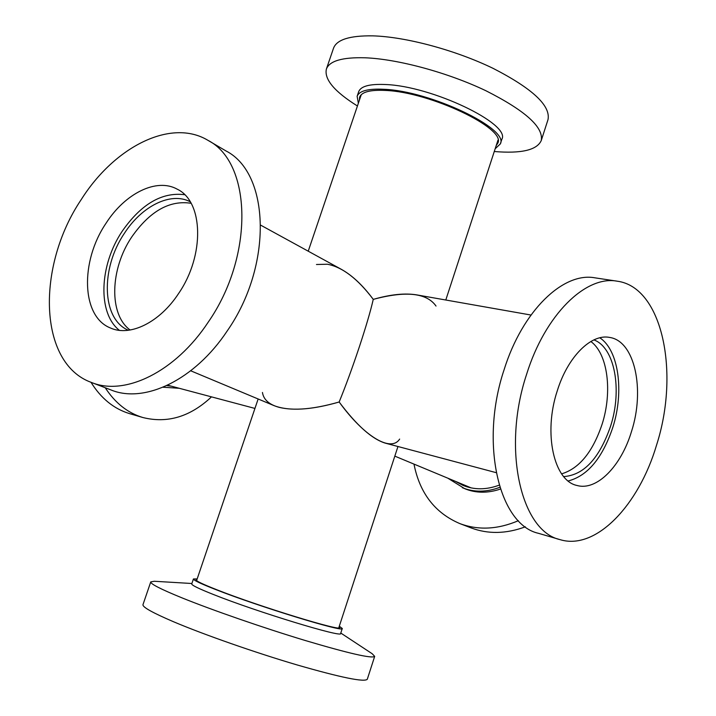 <?xml version="1.0" encoding="UTF-8"?>
<svg xmlns="http://www.w3.org/2000/svg" width="716" height="716" viewBox="0 0 716 716"><rect width="100%" height="100%" fill="white"/><g stroke="black" fill="none" stroke-linecap="round" stroke-linejoin="round"><path stroke-width="1.07" d="M530.959 315.031L416.882 294.911C405.095 292.925 390.551 294.41 373.26 299.377C370.62 310.932 365.93 326.908 359.199 347.287C352.335 367.836 345.658 386.067 339.16 401.998C356.675 425.394 372.069 439.114 385.333 443.15L496.152 472.65M399.644 439.078C391.115 452.476 364.408 436.876 339.16 401.998C314.27 409.203 294.276 410.993 279.177 407.359C269.127 404.594 263.551 399.635 262.45 392.466M316.472 264.499L327.409 264.231C342.525 267.149 357.812 278.864 373.26 299.377C405.847 290.642 426.772 292.871 436.026 306.054M494.264 151.515C521.248 153.761 536.91 150.109 541.242 140.578C543.766 127.269 525.32 110.667 485.922 90.753C447.992 72.611 397.998 59.07 365.169 57.79C342.338 57.146 329.405 60.923 326.371 69.103C324.124 79.333 334.479 91.63 357.427 105.995M541.242 140.578L548.017 119.581C550.738 105.664 532.489 88.614 493.252 68.441C455.474 50.084 405.533 36.713 372.615 35.854C349.721 35.532 336.681 39.648 333.513 48.232L326.371 69.103M495.168 148.767L500.323 143.925L501.835 139.298C511.063 124.047 431.811 85.983 385.387 84.524C369.689 83.826 360.783 86.206 358.689 91.684L357.132 96.284L358.358 103.256M500.323 143.925C509.506 128.853 430.182 90.887 383.776 89.285C368.087 88.542 359.208 90.869 357.132 96.284M496.17 145.679L497.79 143.155C506.615 128.594 430.173 92.015 385.396 90.44C370.226 89.706 361.634 91.961 359.62 97.188L359.405 100.186M191.879 583.504L154.316 581.267L150.763 581.893C150.324 583.853 160.661 589.152 181.792 597.779C212.33 610.166 263.452 627.878 305.186 640.489C348.916 653.466 372.078 658.765 374.683 656.375L372.213 653.753L340.789 633.042M150.763 581.893L142.976 604.644C142.368 607.07 152.597 612.789 173.639 621.792C204.069 634.689 255.236 652.598 297.14 664.949C341.076 677.596 364.453 682.375 367.29 679.26L374.683 656.375M197.177 578.913L193.418 578.967L191.736 583.943C191.566 585.169 198.797 588.695 213.431 594.504C256.534 611.768 343.582 638.278 340.646 633.472L342.275 628.478L339.303 626.196M193.418 578.967C193.275 580.121 200.525 583.585 215.167 589.34C258.315 606.443 345.273 633.069 342.275 628.478M196.972 579.521L196.041 579.817C195.898 580.945 202.914 584.292 217.082 589.859C258.727 606.354 342.517 632.013 339.67 627.601L339.107 626.804M105.252 387.759C115.204 403.081 127.761 413.016 142.94 417.544C167.472 423.639 190.322 416.748 211.489 396.87M91.004 382.29C101.081 398.499 114.014 408.97 129.811 413.705L142.94 417.544M163.096 387.213L179.269 388.296M166.765 385.593L171.455 386.21M560.073 539.64L538.486 533.322C498.998 524.676 479.46 443.159 504.118 369.662C522.492 310.681 563.268 271.803 594.907 277.826L617.147 281.182C662.47 287.009 679.967 372.589 656.554 445.101C638.762 505.415 595.775 550.676 560.073 539.64C520.89 531.129 501.782 448.798 526.591 374.352C545.1 314.619 585.778 275.186 617.147 281.182M590.834 341.496C607.803 353.785 612.574 391.625 602.138 424.114C592.794 451.93 579.28 468.515 561.604 473.858M593.877 339.894C614.811 347.448 622.401 389.728 610.632 426.038C599.462 458.347 583.817 475.191 563.689 476.588M599.793 337.8C618.74 350.088 624.298 391.616 612.869 427.237C602.505 458.034 587.603 475.943 568.173 480.973M557.209 391.017C567.734 356.658 591.318 333.441 609.737 337.451C634.823 341.111 645.098 389.629 631.512 431.471C621.22 466.018 596.875 491.14 577.042 485.484C553.96 480.955 543.158 433.493 557.209 391.017M190.707 370.79L274.192 405.695C289.094 411.351 310.753 410.125 339.16 401.998C345.658 386.067 352.335 367.836 359.199 347.287C365.93 326.908 370.62 310.932 373.26 299.377C362.914 285.424 352.254 275.4 341.272 269.288L260.776 225.209M207.98 140.354L226.041 150.969C269.905 173.254 273.002 265.43 227.205 330.953C194.752 379.999 144.471 403.833 111.025 389.969L91.46 382.469C38.208 363.415 36.239 266.128 81.347 199.397C114.569 146.789 171.017 117.961 207.98 140.354C251.808 162.559 254.449 255.719 208.168 322.236C175.366 372.007 124.853 396.333 91.46 382.469M130.124 330.013C108.662 314.494 110.058 268.965 131.735 236.978C149.832 211.166 169.629 199.934 191.109 203.29M128.379 330.273C101.627 319.157 100.41 268.491 124.378 233.353C141.866 206.038 170.864 191.494 190.214 201.769M119.384 330.336C97.331 313.098 99.345 265.108 122.194 231.259C141.133 204.078 161.95 191.888 184.656 194.698M106.013 223.285C125.04 193.418 156.625 177.559 177.299 189.221C203.425 201.545 204.964 255.335 178.561 293.56C159.668 322.495 130.017 336.887 110.515 328.009C81.311 316.714 79.995 261.573 106.013 223.285M471.191 487.9L394.82 456.128M413.991 464.147C419.728 493.172 434.997 512.987 459.806 523.584C478.216 530.449 497.736 529.491 518.366 520.702M459.806 523.584L471.065 527.898C488.088 534.279 506.185 533.921 525.365 526.815M448.332 478.503L464.809 488.733C475.898 493.226 487.766 493.342 500.403 489.064M462.312 487.694C474.028 492.429 486.54 492.295 499.84 487.301M456.28 481.823L463.091 485.421C474.359 489.995 486.388 489.905 499.186 485.153M460.827 483.73L465.382 486.298M254.941 408.433L167.625 385.19M258.145 398.982L196.596 580.613M397.962 446.507L338.749 627.896M445.791 300.013L497.978 140.157M308.229 251.191L361.267 94.673M163.087 387.213L163.561 387.338"/></g></svg>
